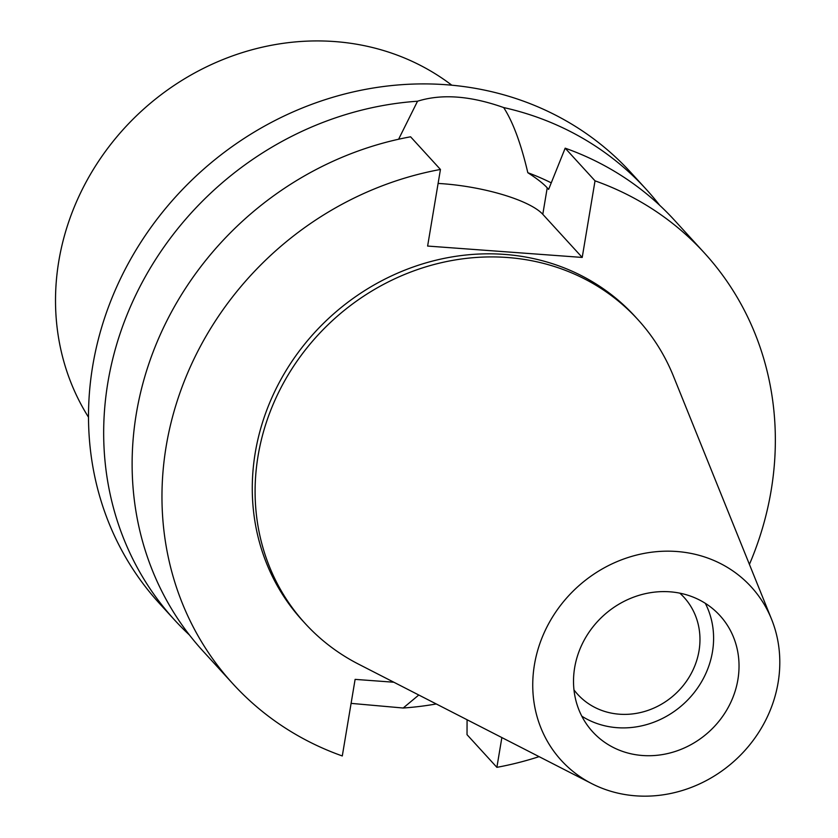 <?xml version="1.0" encoding="UTF-8"?>
<svg xmlns="http://www.w3.org/2000/svg" width="838" height="838" viewBox="0 0 838 838"><rect width="100%" height="100%" fill="white"/><g stroke="black" fill="none" stroke-linecap="round" stroke-linejoin="round"><path stroke-width="1.26" d="M534.445 664.702A128.623 117.142 -42.4 0 1 643.909 553.447A128.623 117.142 -42.4 0 1 771.578 619.282A128.623 117.142 -42.4 0 1 778.104 682.624A128.623 117.142 -42.4 0 1 591.775 783.635A128.623 117.142 -42.4 0 1 534.445 664.702M574.659 667.656A86.167 78.479 137.6 0 0 592.665 731.804A86.167 78.479 137.6 0 0 677.869 750.555A86.167 78.479 137.6 0 0 737.89 679.67A86.167 78.479 137.6 0 0 719.884 615.521A86.167 78.479 137.6 0 0 634.68 596.771A86.167 78.479 137.6 0 0 574.659 667.656M591.775 783.635L358.507 664.125A225.317 205.195 -42.4 0 1 305.179 623.503A225.317 205.195 -42.4 0 1 258.083 455.799A225.317 205.195 -42.4 0 1 415.03 270.444A225.317 205.195 -42.4 0 1 637.802 319.488A225.317 205.195 -42.4 0 1 673.469 376.241L771.578 619.282M637.802 319.488L634.974 316.387A225.317 205.195 137.6 0 0 412.202 267.353A225.317 205.195 137.6 0 0 255.255 452.709A225.317 205.195 137.6 0 0 302.35 620.413L305.179 623.503M393.829 682.226L355.113 679.377L342.292 755.96A319.341 290.817 -42.4 0 1 232.943 683.85A319.341 290.817 -42.4 0 1 166.196 446.151A319.341 290.817 -42.4 0 1 440.442 169.465L427.621 246.058L582.211 257.434L595.032 180.84A319.341 290.817 -42.4 0 1 704.381 252.95A319.341 290.817 -42.4 0 1 771.117 490.649A319.341 290.817 -42.4 0 1 749.423 564.393M539.096 756.641A319.341 290.817 -42.4 0 1 496.882 767.336L501.868 737.566M438.106 183.438A81.611 21.987 -170.5 0 1 442.757 183.742A81.611 21.987 -170.5 0 1 542.794 214.308L582.211 257.434M232.943 683.85L203.089 651.189A319.341 290.817 137.6 0 1 136.353 413.49A319.341 290.817 137.6 0 1 410.589 136.804L440.442 169.465M467.08 719.748L467.028 734.675L496.882 767.336M551.247 182.852A268.652 244.654 137.6 0 0 527.814 172.701C537.001 178.641 543.474 183.69 547.224 187.848L542.794 214.308M595.032 180.84L565.179 148.179L548.628 189.388L547.224 187.848M704.381 252.95L674.527 220.289A319.341 290.817 137.6 0 0 565.179 148.179M527.814 172.701C520.995 143.623 512.95 121.898 503.669 107.557C470.38 95.762 441.657 93.647 417.534 101.22L398.605 139.244M189.493 635.057A319.341 290.817 -42.4 0 1 174.639 620.068A319.341 290.817 -42.4 0 1 107.903 382.369A319.341 290.817 -42.4 0 1 417.534 101.22M351.091 703.375L403.183 708.016L418.791 695.006M503.669 107.557A319.341 290.817 -42.4 0 1 646.077 189.168L630.909 172.576A319.341 290.817 137.6 0 0 315.182 103.074A319.341 290.817 137.6 0 0 92.735 365.777A319.341 290.817 137.6 0 0 159.482 603.475L174.639 620.068M436.273 703.962A319.341 290.817 -42.4 0 1 403.183 708.016M646.077 189.168A319.341 290.817 -42.4 0 1 659.684 205.3M451.797 85.193A249.389 227.119 137.6 0 0 213.92 63.395A249.389 227.119 137.6 0 0 58.817 261.058A249.389 227.119 137.6 0 0 88.514 417.24M573.978 689.894A71.974 65.553 137.6 0 0 577.717 694.398A71.974 65.553 137.6 0 0 648.884 710.069A71.974 65.553 137.6 0 0 699.018 650.854A71.974 65.553 137.6 0 0 683.976 597.285A71.974 65.553 137.6 0 0 679.817 593.157M705.303 603.318A86.167 78.479 -42.4 0 1 712.457 651.849A86.167 78.479 -42.4 0 1 581.813 716.186"/></g></svg>
